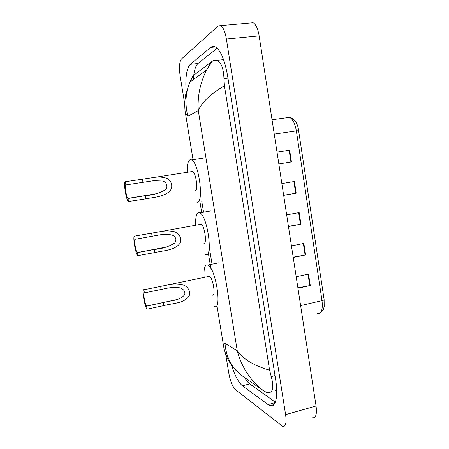 <?xml version="1.0" encoding="UTF-8"?>
<svg xmlns="http://www.w3.org/2000/svg" width="449" height="449" viewBox="0 0 449 449"><rect width="100%" height="100%" fill="white"/><g stroke="black" fill="none" stroke-linecap="round" stroke-linejoin="round"><path stroke-width="0.67" d="M250.508 22.955L253.146 22.719C255.902 24.319 257.9 28.714 259.146 35.909L316.068 405.997C317.061 414.219 315.888 418.154 312.555 417.795M184.719 103.983L180.178 76.24C178.983 67.597 179.376 61.878 181.357 59.083L218.186 25.93L220.712 25.587C223.22 27.237 225.112 31.716 226.386 39.024L285.603 414.64C286.67 422.969 285.699 426.898 282.69 426.427L235.31 389.564C232.492 386.651 230.315 381.156 228.782 373.085L225.651 353.98M231.437 364.986C234.816 375.538 238.481 382.475 242.426 385.809L269.765 405.744C275.512 408.124 278.447 396.725 275.692 379.921L227.609 75.965C224.781 60.065 220.712 50.378 215.397 46.909C213.724 46.062 212.175 46.219 210.755 47.386L190.247 64.342C186.515 68.545 185.151 77.907 186.155 92.421M244.537 377.48C246.31 380.528 248.033 382.666 249.711 383.884L275.338 402.147M217.193 48.234L197.998 63.522C195.394 65.896 193.856 71.262 193.373 79.613M274.928 390.804L276.73 390.782M192.498 76.218L212.36 61.137L213.23 60.643L216.979 60.329C221.267 62.428 223.591 68.517 223.95 78.603L224.433 85.703C210.401 94.133 201.685 102.423 198.278 110.577C197.347 96.513 200.097 82.992 206.534 70.016L211.462 61.743M223.479 345.545L223.394 345L224.994 343.305C226.077 357.157 231.757 367.967 242.045 375.729L264.113 391.197C250.688 381.072 241.73 367.579 237.246 350.725C243.235 359.228 254.011 365.716 269.591 370.189L224.433 85.703M269.591 370.189L271.235 376.588C274.187 387.566 272.981 392.965 267.626 392.785L264.113 391.197M193.334 75.381L189.804 82.218C185.493 92.842 184.842 104.19 187.856 116.263L185.459 113.412L185.241 112.003M277.027 152.166L289.656 150.168L277.016 152.104M278.84 163.941L291.446 161.937L289.656 150.168M283.656 195.264L296.2 193.165L294.421 181.48L281.865 183.607M283.673 195.36L296.2 193.165M297.889 287.803L310.265 285.491L308.525 274.064L296.188 276.736M297.956 288.23L310.265 285.491M293.18 257.182L305.612 254.942L303.855 243.425L291.446 245.917M293.231 257.502L305.612 254.942M288.438 226.335L300.925 224.169L299.157 212.568L286.675 214.875M288.466 226.543L300.925 224.169M138.023 255.79L137.332 252.562C135.727 251.513 133.634 238.655 135.177 239.278L134.633 236.123L161.915 231.347C165.922 230.747 169.845 230.814 173.679 231.538C178.792 232.649 182.575 238.571 179.892 243.459C174.352 250.581 163.543 250.525 154.899 252.562L137.809 255.666C135.452 254.117 132.382 235.287 134.633 236.123M137.478 252.647L154.372 249.448C161.904 248.869 168.717 246.72 174.801 242.993C176.732 239.884 176.081 237.336 172.854 235.355C168.835 234.137 164.704 233.94 160.461 234.765L135.177 239.278M203.88 243.201C207.27 244.273 204.57 225.493 201.135 224.219L200.091 224.405M195.674 225.028C195.399 217.209 196.46 213.067 198.862 212.602L199.822 212.86C207.455 215.677 213.32 257.608 205.754 254.617L205.199 254.42M147.221 309.215L146.649 306.083C144.976 305 142.709 291.631 144.415 292.905L143.876 289.796L167.084 285.076C172.758 283.79 178.304 283.813 183.714 285.149C187.643 286.726 190.41 290.767 189.523 295.004C185.128 303.619 172.876 303.12 163.924 305.595L147.171 309.176C144.724 307.582 141.384 287.994 143.876 289.796M146.688 306.111L163.397 302.514C170.586 300.538 179.768 300.819 184.595 294.802C185.813 291.39 182.895 288.494 179.578 287.775C175.138 287.203 170.687 287.411 166.225 288.41L144.415 292.905M212.399 295.088C216.053 297.07 213.017 277.566 209.459 276.287L208.443 276.5M204.115 277.302C203.638 268.861 204.744 264.719 207.438 264.865L207.898 265.039C215.795 267.834 222.412 311.359 214.252 306.364L214.212 306.347M128.7 201.68L127.903 198.402C126.365 197.386 124.435 184.96 125.821 184.954L125.271 181.761L155.545 177.232C159.401 176.799 163.088 177.147 166.596 178.275C171.344 180.116 173.404 186.537 170.16 190.679C164.154 196.959 154.164 197.167 145.762 198.856L128.347 201.534C126.09 200.035 123.251 181.845 125.271 181.761M128.156 198.497L145.223 195.702C152.351 195.192 158.94 193.3 164.996 190.028C168.538 187.278 166.775 181.884 162.549 181.054L153.637 180.706L125.821 184.954M195.259 190.668C198.391 190.876 195.983 172.708 192.688 171.434L191.644 171.597M187.16 172.096C187.048 164.822 188.052 160.686 190.174 159.687L191.611 159.9C198.941 162.718 204.149 203.307 197.156 202.224L196.112 201.971M224.994 343.305L237.246 350.725L198.278 110.577L187.856 116.263M201.786 201.433L203.549 212.203M209.29 247.309L212.012 263.945M226.386 39.024L259.146 35.909M285.603 414.64L316.068 405.997M215.43 46.926L210.755 47.386M275.147 402.618L267.789 404.65M249.711 383.884L242.426 385.809M197.998 63.522L190.247 64.342M227.952 78.148L223.95 78.603M275.007 375.594L271.235 376.588M272.043 119.76L289.487 117.374C294.74 118.912 297.794 123.357 298.63 130.71L296.357 130.895C295.015 123.43 292.726 118.923 289.487 117.374L286.877 117.728M317.668 313.548C321.495 313.733 322.943 309.434 322.017 300.656C323.476 300.302 324.172 299.954 324.116 299.618L298.63 130.71M300.628 305.606L322.017 300.656L296.357 130.895L274.244 134.077M298.647 212.663L300.409 224.259M303.344 243.526L305.101 255.038M308.014 274.171L309.754 285.598M293.904 181.57L295.689 193.255M289.134 150.247L290.93 162.022M152.11 236.174L151.577 233.042M154.899 252.562L154.372 249.448M161.169 289.409L160.641 286.316M163.924 305.595L163.397 302.514M142.939 182.255L142.395 179.084M145.762 198.856L145.223 195.702M220.712 25.587L253.146 22.719M273.98 404.577L269.765 405.744M223.574 59.638L216.979 60.329M236.904 371.278C233.132 367.63 230.113 363.561 227.845 359.071C226.762 357.14 224.337 350.871 223.619 346.37L216.878 305.191M210.822 268.227L208.269 252.647M202.134 215.211L199.552 199.435M193.036 159.681L185.269 112.199C184.848 109.814 184.691 106.25 184.808 101.513L185.645 94.806L189.804 82.218L206.534 70.016L212.36 61.137M324.133 299.696L324.195 306.588L323.359 309.468L320.204 312.914M137.332 252.562L166.63 247.006M161.949 231.347L201.135 224.219M199.822 212.86L210.89 210.912M146.649 306.083L177.074 299.534M167.112 285.076L209.459 276.287M207.898 265.039L218.826 262.833M127.903 198.402L155.702 193.845M155.584 177.232L192.688 171.434M191.611 159.9L202.819 158.211"/></g></svg>
